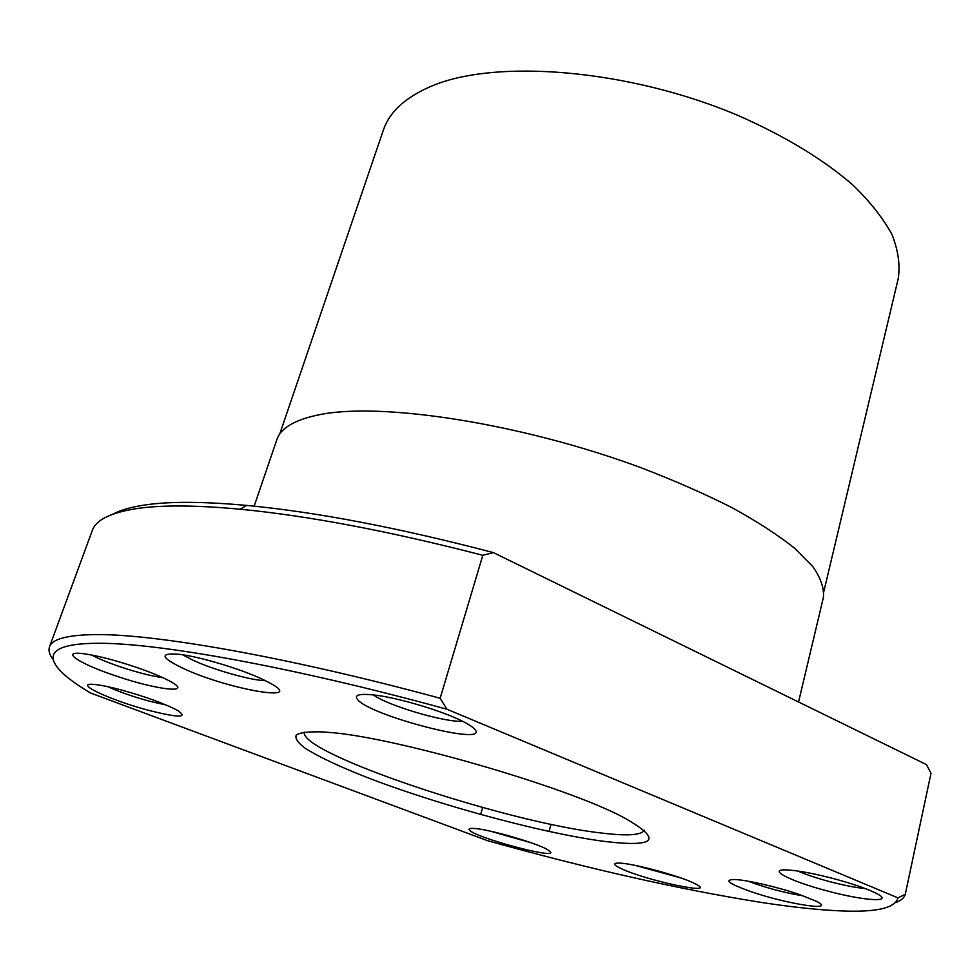 <?xml version="1.0" encoding="UTF-8"?>
<svg xmlns="http://www.w3.org/2000/svg" width="980" height="980" viewBox="0 0 980 980"><rect width="100%" height="100%" fill="white"/><g stroke="black" fill="none" stroke-linecap="round" stroke-linejoin="round"><path stroke-width="1.47" d="M279.741 434.03L383.376 130.071C389.329 112.284 404.838 97.865 429.914 86.828C493.994 58.359 628.548 68.821 738.908 115.836C785.507 136.465 823.531 159.556 852.98 185.122C870.301 201.954 883.311 218.454 892.02 234.649C898.231 250.39 900.302 265.078 898.219 278.675L823.935 591.112M254.163 506.158L276.826 439.714C280.648 428.064 294.76 419.746 319.162 414.761C381.465 401.776 522.45 423.507 642.219 468.171C675.33 480.935 705.465 494.214 732.624 507.983C757.577 521.789 778.267 535.227 794.707 548.31L812.935 566.746C820.823 578.2 824.303 588.441 823.384 597.469L798.553 701.986M905.275 894.299L897.986 897.876C895.242 908.178 875.948 912.515 840.081 910.861C817.577 909.869 790.97 907.002 760.272 902.262C678.822 889.24 587.927 868.721 487.587 840.693L90.601 693.019C43.794 665.298 35.488 643.701 96.42 643.309C155.11 642.353 291.489 666.535 446.929 709.238L440.143 698.262L482.809 555.293L493.418 552.61L926.467 764.608L931 773.281L905.275 894.299C904.258 897.815 901.049 900.608 895.634 902.641M373.417 694.918C387.884 705.673 444.736 722.481 462.67 721.317M475.41 730.1C486.778 746.086 369.178 715.339 357.455 699.438C354.05 695.09 359.133 693.558 372.694 694.845C396.116 697.074 442.617 710.831 463.32 721.648C469.971 725.053 474.002 727.87 475.41 730.1M182.709 654.799L192.399 659.944C212.942 669.646 250.586 680.353 265.494 680.733M263.265 679.642L269.084 682.57C308.921 703.579 227.617 689.418 182.782 668.201C160.683 657.507 159.299 652.864 178.63 654.248C199.112 656.404 241.484 669.144 263.265 679.642M91.556 654.983C98.404 658.658 107.776 662.529 119.658 666.62C136.98 672.427 151.337 676.102 162.741 677.633M136.428 667.343C151.3 672.488 162.668 677.217 170.508 681.529C194.346 694.452 156.359 689.969 115.003 675.624C79.588 663.827 59.498 650.769 82.724 653.611C96.555 655.387 114.452 659.969 136.428 667.343M107.837 686.686C119.523 692.003 133.586 696.89 150.026 701.361L166.135 704.988M120.479 689.736C145.42 696.633 164.444 703.53 177.564 710.427C188.43 717.862 179.144 717.936 149.72 710.623C111.034 700.639 70.646 681.786 95.06 684.53C101.185 685.155 109.662 686.894 120.479 689.736M469.42 830.048C468.379 828.774 469.775 828.235 473.622 828.431C487.207 828.798 535.362 842.543 547.183 849.427L550.515 851.877C556.444 859.509 474.32 837.337 469.42 830.048M621.332 868.672C613.051 864.777 612.476 862.914 619.593 863.098C633.178 863.405 678.785 875.679 693.865 883.115L695.837 884.095C719.014 895.953 646.457 880.689 621.332 868.672M748.451 881.253L756.425 884.193C773.012 889.693 788.582 893.564 803.122 895.818M750.717 891.531C728.704 883.715 723.387 879.709 734.755 879.513C746.748 879.905 778.414 887.231 799.754 894.63L816.156 901.208C838.488 912.135 786.83 904.16 750.717 891.531M797.855 871.024C805.866 874.552 816.426 878.068 829.533 881.584C843.817 885.32 855.736 887.66 865.303 888.578M827.132 890.894C790.162 881.265 765.466 868.586 787.651 869.958C798.737 870.657 814.062 873.548 833.637 878.631C851.694 883.495 865.487 888.186 874.993 892.707C896.639 902.972 865.352 901.318 827.132 890.894M53.067 659.454C49.429 654.652 48.241 650.451 49.502 646.837C51.916 639.291 66.346 635.224 92.794 634.636C151.116 633.178 285.352 656.257 440.143 698.262M49.502 646.837L92.279 530.548C95.93 519.731 111.304 512.32 138.425 508.338C162.974 504.921 196.857 505.215 240.076 509.22C308.516 515.811 389.44 531.172 482.809 555.293M113.08 514.096C120.785 509.931 131.859 506.832 146.302 504.786C170.643 501.356 204.097 501.564 246.666 505.423C316.344 512.026 398.591 527.755 493.418 552.61M304.29 732.097C299.439 753.657 506.341 822.441 601.095 832.976C626.943 836.161 641.361 835.254 644.338 830.244M604.195 841.379C544.598 833.6 443.45 806.43 372.106 779.418C341.751 767.72 319.382 757.295 305 748.144C297.663 742.595 294.772 738.173 296.34 734.89C300.676 732.391 309.803 731.423 323.731 731.986L327.786 732.293C392.539 736.384 567.383 786.854 624.358 817.896C662.921 839.774 656.208 847.602 604.195 841.379M897.986 897.876L446.929 709.238M635.591 865.475L680.683 877.896M490.711 831.248L531.123 842.776M482.65 807.495L480.641 814.49M246.666 505.423L240.076 509.22M551.029 824.278L549.057 831.493"/></g></svg>

